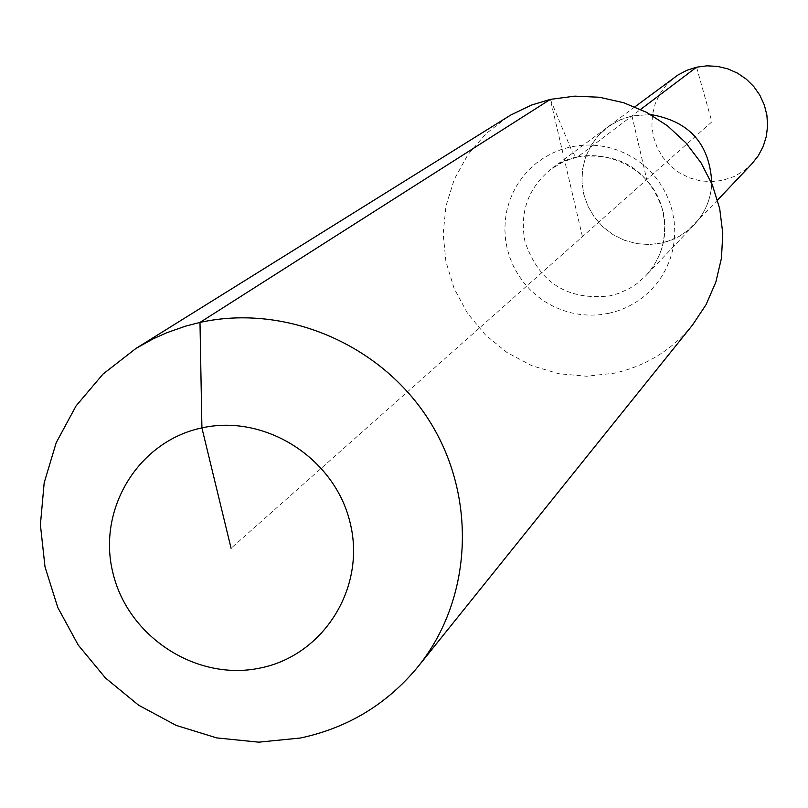 <?xml version="1.0" encoding="UTF-8"?>
<svg xmlns="http://www.w3.org/2000/svg" width="808" height="808" viewBox="0 0 808 808"><rect width="100%" height="100%" fill="white"/><g stroke="black" fill="none" stroke-linecap="round" stroke-linejoin="round"><path stroke-width="0.61" stroke-dasharray="4.04 3.03" d="M751.895 163.832L744.633 170.296L734.189 176.498L722.665 180.356L711.515 181.689L700.294 180.841L689.436 177.841L679.346 172.801L670.408 165.923L662.944 157.449L657.237 147.713L653.51 137.067L651.905 125.917L652.47 114.686L655.197 103.788L659.995 93.647L666.661 84.628L674.963 77.093M582.427 236.653L550.339 99.384L571.458 150.005L575.003 155.954L576.468 157.075L577.659 156.934C620.615 151.813 649.117 169.933 663.156 211.262C668.095 235.805 662.328 257.287 645.865 275.71L694.304 224.604C704.98 213.07 710.818 199.394 711.808 183.588C710.818 199.394 704.98 213.07 694.304 224.604L688.305 230.169L679.306 236.31L671.933 239.865L661.51 243.087L648.986 244.561L636.401 243.592L624.2 240.198L612.868 234.522L602.818 226.775L594.415 217.251L588.002 206.303L583.79 194.334L581.962 181.82L582.578 169.205L585.618 156.974L590.971 145.581L598.445 135.471L607.747 127.018L619.271 120.21L631.977 115.928L650.571 114.534L631.977 115.928L646.764 179.588L711.868 121.846L696.557 67.195M717.565 200.061L688.305 230.169L679.306 236.31L666.792 241.693L661.51 243.087L648.986 244.561L636.401 243.592L624.2 240.198L612.868 234.522L602.818 226.775L594.415 217.251L588.002 206.303L583.79 194.334L581.962 181.82L582.578 169.205L585.618 156.974L590.971 145.581L598.445 135.471L609.303 125.897L621.029 119.433L631.977 115.928L646.764 179.588L231.078 548.268M692.506 325.038C671.953 350.026 645.895 366.075 614.332 373.175L586.618 376.245L558.783 373.72L531.937 365.731L507.121 352.601L485.335 334.835L467.438 313.161L454.116 288.416L445.915 261.59L443.168 233.734L445.986 205.949L454.278 179.346L467.721 154.984L485.81 133.855L507.818 116.806M634.896 106.848L551.218 169.003C588.083 138.814 653.217 162.499 662.853 211.918C667.691 236.522 662.025 257.792 645.865 275.71L636.977 283.608L629.503 288.466L618.675 293.395L610.09 295.839C567.327 300.738 538.956 282.669 524.978 241.622C519.403 212.07 528.149 187.87 551.218 169.003L563.782 161.58L577.659 156.934L640.643 109.393M608.98 313.302L599.617 314.787L590.123 315.201L580.629 314.565L571.256 312.858L562.126 310.12L553.329 306.384L544.996 301.697L537.219 296.112L530.109 289.708L523.736 282.558L518.191 274.75L513.545 266.387L509.838 257.57L507.141 248.409L505.475 239.017L504.869 229.502L505.313 220.008L506.818 210.625L509.373 201.485L512.928 192.708L517.453 184.396L522.887 176.649L529.159 169.569L536.199 163.256L543.925 157.772L552.217 153.207L560.994 149.601L570.135 147.006L579.538 145.47L589.062 144.996L598.597 145.591L608.03 147.268L617.231 149.985L626.089 153.722L634.482 158.418L642.32 164.024L649.491 170.468L655.904 177.669L661.479 185.537L666.156 193.96L669.852 202.848L672.549 212.07L674.185 221.523L674.761 231.088L674.266 240.632L672.7 250.046L670.085 259.196L666.459 267.983L661.873 276.286L656.379 284.012L650.046 291.042L642.966 297.314L635.209 302.737L626.897 307.242L618.11 310.777L608.98 313.302"/><path stroke-width="1.21" d="M634.896 106.848L677.76 75.144L686.8 70.326L696.557 67.195L707.01 65.832L717.544 66.397L727.826 68.862L737.512 73.154L746.269 79.133L753.824 86.597L759.894 95.293L764.307 104.929L766.903 115.191L767.6 125.745L766.378 136.219L763.267 146.278L758.389 155.591L751.895 163.832L717.565 200.061M650.571 114.534C689.517 121.119 709.929 144.137 711.808 183.588C709.929 144.137 689.517 121.119 650.571 114.534M231.078 548.268L201.909 427.897C265.357 413.666 335.219 458.429 350.218 523.15C366.155 587.679 323.574 655.52 260.095 668.054C196.839 681.538 128.179 637.138 112.979 573.165C96.839 509.383 138.219 441.178 201.909 427.897L199.99 322.422C285.426 303.515 381.012 344.178 429.149 420.483C477.457 496.688 472.508 599.112 418.12 666.55C387.264 704.02 348.056 727.836 300.485 738.007L258.691 742.168L216.685 737.896L176.114 725.382L138.562 705.162L105.505 678.023L78.214 645.047L57.782 607.505L45.006 566.883L40.4 524.756L44.177 482.78L56.227 442.632L76.083 405.889L103.02 374.064L135.976 348.43L153.247 338.815L166.791 332.724L185.527 326.149L199.99 322.422L550.339 99.384L574.761 96.142L599.465 97.263L623.675 102.727L646.622 112.373L667.58 125.886L685.901 142.864L700.99 162.772L712.383 184.961L719.726 208.757L722.776 233.391L721.473 258.095L715.837 282.093L706.081 304.646L692.506 325.038L418.12 666.55M135.976 348.43L510.636 115.1L531.381 105.101L550.339 99.384M640.643 109.393L696.557 67.195"/></g></svg>
